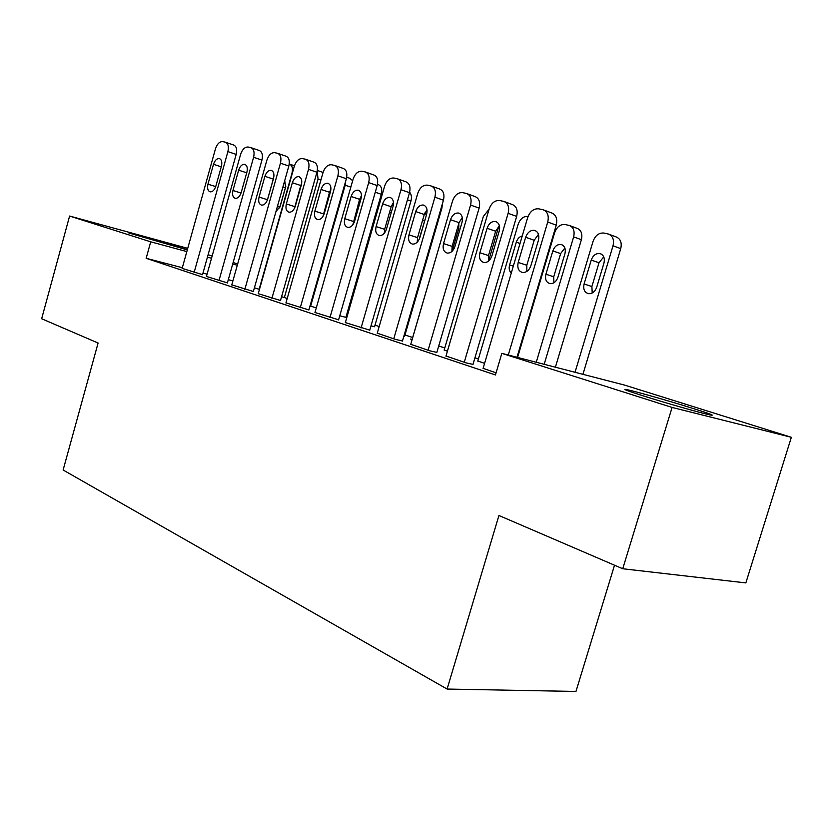 <?xml version="1.0" encoding="UTF-8"?>
<svg xmlns="http://www.w3.org/2000/svg" width="833" height="833" viewBox="0 0 833 833"><rect width="100%" height="100%" fill="white"/><g stroke="black" fill="none" stroke-linecap="round" stroke-linejoin="round"><path stroke-width="1.25" d="M642.347 395.602C626.489 390.542 621.387 388.563 627.03 389.657C635.506 391.375 670.575 401.381 693.275 408.534C710.445 413.97 715.964 416.094 709.82 414.896C701.032 413.085 664.349 402.599 642.347 395.602M187.3 249.9L128.855 232.99L187.373 249.629M478.413 358.961L474.945 357.826M444.78 347.975L438.72 345.987M412.699 337.49L404.984 334.97M379.182 326.536L375.017 325.172M347.236 316.092L346.341 315.801M624.573 385.096L791.35 437.304L672.096 407.441L501.841 353.359L624.573 385.096M672.096 407.441L622.74 568.752L745.847 582.902L791.35 437.304M614.525 565.211L575.967 691.452L447.102 689.058L63.121 470.01L98.096 343.029L41.65 318.747L69.597 216.049L187.727 248.338M208.115 254.721L212.155 255.981M233.125 262.551L237.665 263.967M445.999 356.024L466.126 362.876L473.009 364.406M444.187 349.975L447.415 351.172M377.255 333.2L395.436 339.375L402.474 340.999M404.546 336.49L403.807 336.417M314.968 312.51L338.604 319.799M345.924 317.258L346.809 317.55M346.799 317.581L339.76 315.78M258.261 293.674L280.492 300.515M287.229 298.433L281.575 296.694M206.428 276.452L227.399 282.897M232.907 280.877L228.304 279.68M207.073 274.151L202.971 273.089M182.333 267.716L146.15 258.292L495.437 374.965L501.841 353.359M182.146 268.393L202.544 274.64M254.419 287.77L259.459 289.426M231.772 284.876L253.367 291.508M316.311 307.794L309.991 306.023M285.958 302.879L308.876 309.938M374.579 326.661L370.997 325.859M345.362 322.6L369.758 330.139M412.127 339.447L410.523 339.052L412.137 339.583M410.752 344.321L429.87 350.828L436.836 352.401M477.809 361.012L484.577 363.375M483.109 368.353L496.072 372.83M146.15 258.292L150.711 241.82L69.597 216.049M622.74 568.752L498.936 515.492L447.102 689.058M237.301 265.227L232.719 263.988M211.52 258.261L207.438 257.158M186.831 251.587L150.711 241.82M182.125 268.465L215.455 148.857C217.142 143.901 219.568 141.485 222.723 141.62L225.316 142.172C228.138 143.391 229.002 146.535 227.898 151.606L194.131 272.464M202.513 274.723L236.187 154.397L227.898 151.606M213.508 164.299C214.862 160.332 216.799 158.416 219.308 158.562C221.62 159.509 222.317 162.039 221.432 166.152L215.841 186.175C214.529 190.028 212.654 191.923 210.208 191.861C207.813 190.955 207.063 188.404 207.958 184.187L213.508 164.299L221.245 166.819M225.795 142.339L233.594 145.004C236.416 146.223 237.28 149.346 236.187 154.397M289.301 164.039C292.164 165.267 293.07 168.308 292.008 173.181L259.146 289.322M285.865 186.051L279.607 207.938M275.931 211.665L280.18 206.365L285.625 187.123L284.73 180.532M206.407 276.546L240.602 154.397C242.351 149.336 244.871 146.879 248.151 147.024L250.868 147.608C253.815 148.868 254.721 152.085 253.596 157.26L218.944 280.711M227.378 282.981L261.937 160.082L253.596 157.26M238.644 170.171C240.039 166.121 242.049 164.174 244.673 164.33C247.078 165.319 247.828 167.912 246.922 172.108L241.185 192.569C239.842 196.494 237.894 198.421 235.343 198.348C232.834 197.421 232.043 194.797 232.959 190.486L238.644 170.171L246.724 172.816M251.389 147.785L259.198 150.471C262.145 151.731 263.061 154.938 261.937 160.082M231.751 284.969L266.872 160.186C268.663 155.011 271.277 152.501 274.713 152.678L277.556 153.282C280.638 154.594 281.596 157.885 280.44 163.174L244.85 289.322M253.336 291.602L288.832 166.027L280.44 163.174M264.904 176.315C266.341 172.181 268.424 170.192 271.162 170.369C273.682 171.39 274.474 174.045 273.547 178.335L267.653 199.243C266.268 203.242 264.248 205.21 261.593 205.126C258.959 204.179 258.115 201.492 259.053 197.067L264.904 176.315L273.286 179.074L273.62 178.064M267.341 200.18L273.286 179.074M278.107 153.47L285.927 156.177C289.009 157.489 289.978 160.769 288.832 166.027M317.217 171.109L318.05 179.074L284.345 297.6M311.823 191.392L311.032 193.058M305.076 213.998L304.899 215.258M317.331 170.453L323.079 172.421M304.566 215.799L311.844 190.174M345.685 181.146L345.206 185.218L310.615 306.232M346.715 177.21L349.912 178.314L352.661 180.751M258.23 293.768L294.32 166.225C296.173 160.936 298.891 158.385 302.473 158.582L305.461 159.218C308.679 160.582 309.689 163.955 308.512 169.359L271.922 298.318M280.461 300.609L316.946 172.244L308.512 169.359M292.341 182.729C293.82 178.501 295.996 176.481 298.849 176.679C301.484 177.731 302.327 180.449 301.379 184.843L295.319 206.22C293.903 210.301 291.81 212.3 289.041 212.217C286.271 211.228 285.375 208.479 286.333 203.95L292.341 182.729L300.765 185.52L301.723 183.166M294.424 208.458L300.765 185.52M306.055 159.426L313.874 162.143C317.092 163.507 318.112 166.871 316.946 172.244M285.938 302.973L323.037 172.556C324.943 167.141 327.775 164.549 331.534 164.757L334.668 165.434C338.021 166.839 339.104 170.307 337.896 175.825L300.265 307.741M308.845 310.043L346.361 178.741L337.896 175.825M321.049 189.445C322.569 185.124 324.839 183.062 327.827 183.27C330.586 184.364 331.482 187.165 330.514 191.663L324.276 213.519C322.819 217.684 320.643 219.725 317.758 219.631C314.853 218.621 313.885 215.789 314.864 211.145L321.049 189.445L329.514 192.256L330.93 189.153M322.933 216.518L329.514 192.256M335.303 165.652L343.113 168.391C346.476 169.807 347.559 173.264 346.361 178.741M345.893 317.352L381.306 194.287C382.43 189.143 381.368 185.884 378.12 184.52L377.484 184.301M360.939 199.139L359.221 200.691M374.558 326.755L410.94 201.013C411.887 197.306 411.45 194.381 409.638 192.236M393.124 205.334L391.677 205.314M314.936 312.614L353.109 179.178C355.087 173.639 358.034 170.994 361.959 171.234L365.26 171.942C368.78 173.41 369.925 176.971 368.686 182.604L329.951 317.612M338.573 319.914L377.182 185.561L368.686 182.604M351.109 196.473C352.692 192.059 355.045 189.955 358.18 190.184C361.074 191.319 362.032 194.193 361.033 198.795L354.619 221.172C353.119 225.41 350.86 227.492 347.84 227.399C344.779 226.357 343.748 223.452 344.758 218.683L351.109 196.473L359.617 199.316L361.47 195.609M352.859 224.764L359.617 199.316M365.947 172.181L373.746 174.94C377.266 176.409 378.411 179.949 377.182 185.561M404.515 336.594L441.927 208.042L442.406 203.762M425.246 219.017L419.009 239.706M426.434 214.924L424.84 212.967M345.32 322.715L384.638 186.123C386.679 180.459 389.761 177.762 393.874 178.023L397.351 178.762C401.037 180.303 402.245 183.947 400.985 189.716L361.074 327.952M369.727 330.264L409.503 192.704L400.985 189.716M382.639 203.846C384.263 199.326 386.72 197.192 390.011 197.442C393.051 198.618 394.061 201.565 393.051 206.282L386.439 229.19C384.888 233.521 382.545 235.645 379.39 235.552C376.152 234.469 375.058 231.48 376.089 226.586L382.639 203.846L391.166 206.719L393.468 202.481M384.252 233.302L384.648 229.325L391.166 206.719M398.101 179.022L405.858 181.792C409.544 183.333 410.763 186.967 409.503 192.704M412.085 339.562L450.528 207.865M452.017 251.379L458.775 228.45L458.868 223.306M377.214 333.325L417.739 193.412C419.842 187.612 423.06 184.853 427.381 185.145L431.057 185.936C434.92 187.54 436.2 191.288 434.909 197.192L393.759 338.823M402.433 341.124L443.448 200.201L434.909 197.192M415.719 211.582C417.406 206.948 419.978 204.772 423.424 205.053C426.621 206.282 427.704 209.312 426.663 214.143L419.842 237.613C418.26 242.039 415.813 244.194 412.512 244.1C409.097 242.997 407.92 239.925 408.972 234.875L415.719 211.582L424.278 214.487L427.027 209.781M417.229 242.195L417.552 237.634L424.278 214.487M431.858 186.217L439.574 188.997C443.437 190.601 444.728 194.339 443.448 200.201M498.852 226.107L488.565 261.073M444.156 350.099L483.348 216.476L489.086 209.208M482.546 231.47L474.571 258.678M410.711 344.456L452.517 201.065C454.693 195.13 458.056 192.319 462.607 192.631L466.49 193.464C470.541 195.151 471.905 199.004 470.572 205.043L428.11 350.235M436.804 352.536L479.121 208.094L470.572 205.043M450.497 219.714C452.246 214.976 454.933 212.748 458.556 213.05C461.919 214.331 463.075 217.444 462.003 222.411L454.964 246.474C453.339 250.972 450.788 253.18 447.342 253.097C443.718 251.962 442.448 248.786 443.531 243.59L450.497 219.714L459.066 222.64L462.284 217.496M451.903 251.483L452.132 246.37L459.066 222.64M467.344 193.777L475.018 196.567C479.069 198.244 480.433 202.086 479.121 208.094M477.767 361.137L518.147 224.348C520.25 218.715 523.561 216.07 528.08 216.413M522.26 235.906C519.448 236.666 517.47 238.759 516.304 242.184L509.588 264.956C508.703 268.434 509.265 271.152 511.264 273.089M445.957 356.17L489.106 209.125C491.366 203.033 494.896 200.17 499.675 200.524L503.798 201.399C508.047 203.169 509.494 207.136 508.13 213.31L464.262 362.251M472.957 364.552L516.668 216.393L508.13 213.31M487.086 228.273C488.898 223.411 491.709 221.141 495.531 221.474C499.082 222.807 500.3 226.014 499.206 231.105L491.939 255.793C490.262 260.385 487.617 262.645 484.004 262.551C480.152 261.395 478.788 258.126 479.902 252.763L487.086 228.273L495.656 231.22L499.394 225.67M488.388 261.208L488.502 255.554L495.656 231.22M504.715 201.742L512.316 204.533C516.575 206.303 518.022 210.249 516.668 216.393M544.178 364.302L581.392 239.696C582.683 233.844 581.205 230.043 576.967 228.294L570.136 225.785M517.585 357.43L554.674 232.615C556.871 226.815 560.359 224.129 565.118 224.535L569.22 225.441C573.458 227.19 574.937 231.012 573.635 236.895L536.254 362.261M564.857 247.974L560.64 253.586L553.726 276.775L553.893 282.783M552.841 250.9L545.907 274.224C544.844 279.347 546.24 282.491 550.082 283.647C553.674 283.782 556.288 281.658 557.912 277.295L564.92 253.784C565.971 248.932 564.722 245.85 561.182 244.517C557.381 244.152 554.601 246.276 552.841 250.9L560.64 253.586M483.067 368.509L527.664 217.611C530.007 211.363 533.703 208.437 538.743 208.833L543.126 209.77C547.583 211.624 549.124 215.716 547.729 222.036L508.276 355.025M516.981 357.274L556.246 225.139L547.729 222.036M525.644 237.29C527.528 232.303 530.475 229.991 534.494 230.356C538.243 231.741 539.555 235.052 538.43 240.279L530.913 265.623C529.194 270.298 526.435 272.599 522.655 272.526C518.553 271.339 517.074 267.976 518.209 262.426L525.644 237.29L534.203 240.268L538.482 234.323M526.841 271.412L526.81 265.238L534.203 240.268M544.116 210.135L551.633 212.936C556.1 214.789 557.631 218.85 556.246 225.139M582.923 374.329L620.741 248.619C622.064 242.642 620.502 238.738 616.066 236.895L609.329 234.396M555.392 367.207L593.075 241.299C595.356 235.364 598.989 232.615 603.998 233.063L608.35 234.031C612.796 235.864 614.348 239.789 613.015 245.808L575.03 372.289M603.738 256.856L599.01 262.77L591.888 286.531L592.211 292.987M591.243 260.073L584.089 283.98C583.006 289.27 584.495 292.508 588.577 293.695C592.336 293.81 595.054 291.644 596.72 287.208L603.956 263.103C605.029 258.126 603.696 254.95 599.968 253.565C595.97 253.159 593.065 255.325 591.243 260.073L599.01 262.77M207.958 184.187L215.716 186.613M285.25 187.706L282.918 186.946M279.867 206.73L277.535 206.001M232.959 190.486L241.039 193.037M259.053 197.067L267.466 199.722M318.05 179.074L320.903 180.043M345.206 185.218L350.828 187.133M286.333 203.95L294.788 206.626M314.864 211.145L323.36 213.842M375.267 192.225L381.306 194.287M359.294 204.876L358.128 204.502M407.452 199.816L410.94 201.013M391.177 212.769L389.573 212.238M344.758 218.683L353.286 221.401M441.23 207.802L441.927 208.042M424.445 221.005L422.57 220.381M376.089 226.586L384.648 229.325M408.972 234.875L417.552 237.634M443.531 243.59L452.132 246.37M520.021 243.455L516.304 242.184M513.315 266.154L509.588 264.956M479.902 252.763L488.502 255.554M573.635 236.895L581.392 239.696M553.726 276.775L545.907 274.224M518.209 262.426L526.81 265.238M613.015 245.808L620.741 248.619M591.888 286.531L584.089 283.98M627.03 389.657L626.812 390.396M289.78 164.205L294.445 165.798M271.162 170.369L271.683 170.536M298.849 176.679L299.411 176.867M327.827 183.27L328.441 183.479M358.18 190.184L358.846 190.413M390.011 197.442L390.739 197.692M423.424 205.053L424.226 205.324M458.556 213.05L459.441 213.363M495.531 221.474L496.51 221.817M562.16 244.86L561.182 244.517M534.494 230.356L535.588 230.741M601.051 253.95L599.968 253.565"/></g></svg>
